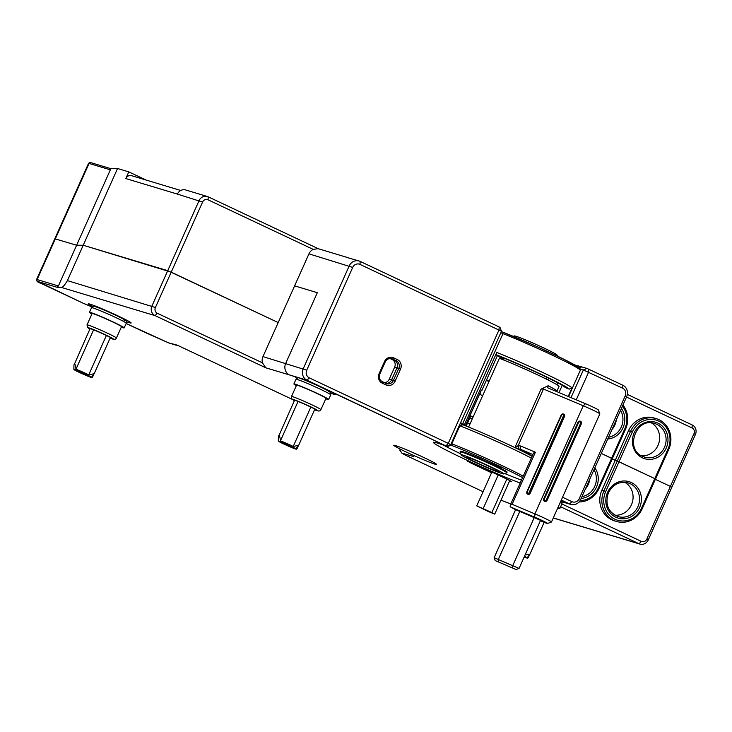 <?xml version="1.0" encoding="UTF-8"?>
<svg xmlns="http://www.w3.org/2000/svg" width="732" height="732" viewBox="0 0 732 732"><rect width="100%" height="100%" fill="white"/><g stroke="black" fill="none" stroke-linecap="round" stroke-linejoin="round"><path stroke-width="1.1" d="M110.294 168.506L117.55 168.506L83.219 245.247L171.224 272.148L155.404 307.522A4.392 4.081 106.7 0 0 157.316 313.269L155.083 315.629L60.939 287.292L57.114 287.301L58.404 285.965L76.613 245.257L54.809 238.769L76.613 245.257L83.219 245.247L167.729 270.675L199.077 200.605A7.32 6.808 -73.3 0 1 207.348 196.505L185.681 189.981A7.32 6.808 106.7 0 0 177.409 194.09L202.572 202.078L171.224 272.148L278.197 322.574L167.729 270.675L151.908 306.049A7.32 6.808 106.7 0 0 155.083 315.629L265.762 367.793L262.468 362.834A8.784 8.171 -73.3 0 1 262.971 356.603L294.621 285.864L317.322 292.699L285.681 363.438A8.784 8.171 106.7 0 0 289.497 374.94L306.369 380.118L445.98 445.925L307.047 380.219A8.784 8.171 -73.3 0 1 303.231 368.718L349.201 265.954A8.784 8.171 -73.3 0 1 359.128 261.022A8.784 8.171 -73.3 0 1 360.181 261.425L499.178 326.948L500.002 327.387L501.475 331.248L360.016 264.408A5.856 5.444 -73.3 0 0 352.696 267.427L306.726 370.191A5.856 5.444 -73.3 0 0 309.27 377.858L448.268 443.372L499.014 329.922L499.178 326.948M92.616 306.562A23.424 1.19 24.1 0 1 88.453 303.844A23.424 1.19 24.1 0 1 90.054 304.146A23.424 1.19 24.1 0 1 113.707 313.918A23.424 1.19 24.1 0 1 131.165 322.949A23.424 1.19 24.1 0 1 129.518 322.748A23.424 1.19 24.1 0 1 126.371 321.659M297.238 378.115A22.692 1.144 24.1 0 1 294.676 376.596L289.497 374.94A8.784 8.171 -73.3 0 1 285.681 363.438L317.322 292.699L294.621 285.864L308.95 253.839A8.784 8.171 -73.3 0 1 313.223 249.383L208.062 199.818A4.392 4.081 -73.3 0 0 202.572 202.078M520.168 483.038A53.802 2.727 -155.9 0 1 464.051 458.854A53.802 2.727 -155.9 0 1 433.527 442.265A53.802 2.727 -155.9 0 1 447.344 446.566L331.175 391.812A22.692 1.144 24.1 0 1 335.531 394.493A22.692 1.144 24.1 0 1 330.818 393.221M560.621 506.773L639.082 543.757A7.32 6.808 106.7 0 0 639.96 544.096A7.32 6.808 106.7 0 0 648.232 539.987L671.82 487.274L670.384 486.414L671.82 487.274L695.4 434.552A7.32 6.808 106.7 0 0 692.216 424.972L627.351 394.392M146.812 333.234A1.464 0.531 115.2 0 0 146.839 333.243A1.464 0.531 115.2 0 1 146.839 333.243L126.142 323.489L168.534 342.841L177.199 345.138L292.443 399.452L177.181 345.129M491.547 472.771L471.573 463.347L467.474 461.142L476.733 464.902L507.56 479.433L511.659 481.647L509.545 480.988M434.881 464.125A23.424 1.19 24.1 0 1 410.176 453.877A23.424 1.19 24.1 0 1 393.816 445.221A23.424 1.19 24.1 0 1 395.417 445.532A23.424 1.19 24.1 0 1 419.07 455.304A23.424 1.19 24.1 0 1 436.528 464.326A23.424 1.19 24.1 0 1 434.881 464.125M561.874 503.955L641.305 541.396A4.392 4.081 106.7 0 0 646.804 539.136L670.384 486.414L655.36 479.341L670.384 486.414L693.963 433.701A4.392 4.081 106.7 0 0 692.06 427.945L626.501 397.055M654.774 478.618L619.016 461.764L605.73 491.465A21.228 19.737 106.7 0 0 614.953 519.244A21.228 19.737 106.7 0 0 641.488 508.319L668.06 448.926A21.228 19.737 106.7 0 0 658.837 421.147A21.228 19.737 106.7 0 0 632.302 432.072L619.016 461.764L617.268 461.032L654.774 478.618M656.201 418.613L654.134 417.99A22.692 21.1 106.7 0 0 628.486 430.709L615.2 460.41L612.199 458.991L617.268 461.032L603.982 490.724A22.692 21.1 106.7 0 0 616.554 521.468A22.692 21.1 106.7 0 0 642.211 508.74L668.774 449.347A22.692 21.1 106.7 0 0 656.201 418.613A22.692 21.1 106.7 0 0 630.554 431.331L617.268 461.032L615.2 460.41L601.914 490.101A22.692 21.1 106.7 0 0 614.487 520.845L616.554 521.468M580.064 500.651A21.228 19.737 106.7 0 0 598.328 487.979L611.613 458.278L612.336 458.708L601.292 453.41L611.613 458.278L624.899 428.586A21.228 19.737 106.7 0 0 622.42 406.178M614.926 515.227A17.568 16.333 106.7 0 0 631.442 504.769A17.568 16.333 106.7 0 0 624.835 482.306M585.371 488.994A17.568 16.333 106.7 0 0 588.281 484.428A17.568 16.333 106.7 0 0 589.763 479.186M579.067 501.96A22.692 21.1 106.7 0 0 599.051 488.4L625.613 429.007A22.692 21.1 106.7 0 0 622.941 405.025M399.855 450.079L401.895 453.099L413.58 456.548M399.709 450.015L401.74 453.017A1.464 1.354 121.2 0 0 401.895 453.099L404.613 454.746A1.464 1.354 121.2 0 1 404.448 454.663L404.448 454.663A1.464 1.354 121.2 0 1 404.302 454.554M57.114 287.301L37.753 281.472L83.292 303.295A13.176 0.668 24.1 0 1 92.031 306.964M110.349 169.842L89.057 163.437A1.464 1.363 -73.3 0 1 90.713 162.614L110.34 168.525L110.349 169.842L76.613 245.257L83.219 245.247L67.399 280.621C64.325 285.782 62.174 288.015 60.939 287.292M157.316 313.269L262.468 362.834M481.043 390.714L479.89 394.383M470.337 415.739L465.781 425.933M384.437 382.671A5.856 5.444 106.7 0 0 389.259 379.185L394.639 367.171A5.856 5.444 106.7 0 0 392.096 359.503L390.028 358.534M395.143 381.162A7.32 6.808 -73.3 0 1 385.993 384.931L382.287 383.184A7.32 6.808 -73.3 0 1 379.112 373.604L384.483 361.59A7.32 6.808 -73.3 0 1 393.633 357.829L397.33 359.568A7.32 6.808 -73.3 0 1 400.514 369.148L395.143 381.162L393.395 380.43A5.856 5.444 -73.3 0 1 386.075 383.44L382.369 381.692A5.856 5.444 -73.3 0 1 379.826 374.034L385.197 362.02A5.856 5.444 -73.3 0 1 392.517 359.009L396.222 360.748A5.856 5.444 -73.3 0 1 398.766 368.416L393.395 380.43L391.583 379.881A5.856 5.444 -73.3 0 1 385.883 383.348A5.856 5.444 106.7 0 0 391.583 379.881L396.954 367.867A5.856 5.444 106.7 0 0 394.411 360.208A5.856 5.444 -73.3 0 1 396.954 367.867L394.639 367.171M397.33 359.568L396.222 360.748L390.906 358.552L394.411 360.208L392.096 359.503M460.199 423.535L462.77 424.743A48.678 2.461 24.1 0 1 532.118 456.32M447.344 446.566L451.196 445.148L452.541 445.779L451.8 443.812L459.852 425.795L462.77 424.743M531.304 458.131A50.874 2.571 -155.9 0 0 459.852 425.795M481.116 390.742L465.433 425.795M443.391 445.083A50.874 2.571 -155.9 0 0 460.776 453.886M504.806 473.577A50.874 2.571 -155.9 0 0 521.458 480.137M503.854 473.943L506.745 472.845A25.62 1.299 -155.9 0 0 506.8 472.79L507.102 472.131A25.62 1.299 -155.9 0 0 488.583 462.45A25.62 1.299 -155.9 0 0 462.139 451.498A25.62 1.299 -155.9 0 0 460.327 451.205L460.035 451.873A25.62 1.299 -155.9 0 0 460.035 451.946L461.142 454.837A23.424 1.19 -155.9 0 0 478.609 463.868A23.424 1.19 -155.9 0 0 502.253 473.631A23.424 1.19 -155.9 0 0 503.854 473.943A23.424 1.19 -155.9 0 0 487.503 465.296A23.424 1.19 -155.9 0 0 462.789 455.039A23.424 1.19 -155.9 0 0 461.142 454.837M501.246 467.73L491.602 463.31L501.246 467.73M506.8 472.79A25.62 1.299 -155.9 0 0 488.281 463.109A25.62 1.299 -155.9 0 0 461.837 452.156A25.62 1.299 -155.9 0 0 460.035 451.873M301.923 378.783A21.228 1.071 -155.9 0 0 303.743 379.688L303.89 379.368M325.658 389.525A21.228 1.071 -155.9 0 0 329.739 391.135M146.839 333.243L168.534 342.841L176.192 345.23M175.543 344.946L177.949 345.486M420.507 455.963A21.228 1.071 24.1 0 1 410.734 451.589M488.244 511.485L494.731 514.12L491.858 512.565L476.742 505.867L488.244 511.485M468.617 427.076L499.37 358.314A38.064 1.922 24.1 0 1 537.736 374.949A38.064 1.922 24.1 0 1 559.065 386.45L556.75 391.611M515.328 447.81L518.183 445.578L543.483 389.012L541.058 389.104L548.167 385.746A38.064 1.922 24.1 0 1 556.567 390.568L556.485 391.501M472.213 419.024L469.862 417.844M470.008 415.584L473.101 417.039M466.174 426.088L470.511 416.398A11.712 0.595 -155.9 0 0 470.182 416.078M482.653 395.683L479.561 394.228M529.474 454.92L532.347 455.807M517.405 448.808L520.342 449.238L532.914 454.535M515.575 509.756A54.9 2.782 -155.9 0 0 510.158 506.809L510.314 505.053L533.601 452.998L535.403 452.239L520.534 445.971L520.342 449.238A40.26 2.04 24.1 0 1 530.38 455.002M540.362 520.781L542.687 521.742A10.211 0.512 -155.9 0 0 547.591 523.471A10.211 0.512 -155.9 0 0 534.717 517.167L510.158 506.809M519.061 568.416L540.555 520.37L515.63 509.637L494.137 557.702L519.061 568.416L516.152 569.523L495.244 560.593L516.152 569.523M543.483 389.012L583.258 405.784L534.9 513.891L512.116 504.293L510.314 505.053M518.961 448.881L518.183 445.578L520.534 445.971M527.58 494.109A1.83 1.684 -59.1 0 0 530.188 493.267L564.518 416.526A1.83 1.684 -59.1 0 0 563.777 414.23M530.188 493.267L529.941 493.121A1.83 1.684 120.9 0 1 527.452 494.036A1.83 1.684 120.9 0 1 526.839 491.812L561.169 415.062A1.83 1.684 120.9 0 1 563.658 414.147A1.83 1.684 120.9 0 1 564.271 416.371L529.941 493.121L529.071 492.709A1.098 1.007 120.9 0 1 527.69 493.313A1.098 1.007 120.9 0 1 527.205 491.922L561.536 415.181A1.098 1.007 120.9 0 1 562.917 414.568A1.098 1.007 120.9 0 1 563.402 415.968L529.071 492.709M547.664 387.777L585.472 403.716A10.211 0.512 24.1 0 1 598.364 409.975L599.837 413.827A13.139 0.668 24.1 0 1 599.847 413.873L551.48 521.98A13.139 0.668 -155.9 0 0 534.9 513.891L534.717 517.167M547.801 387.841L548.167 385.746M585.463 403.716L583.258 405.784A13.139 0.668 24.1 0 1 599.837 413.827M547.591 523.471L551.452 522.008A13.139 0.668 -155.9 0 0 551.48 521.98M544.022 500.917L547.069 500.459L581.4 423.709L581.034 421.678A1.83 1.812 -42.2 0 0 578.015 422.181L543.684 498.922A1.83 1.812 -42.2 0 0 543.986 500.889A1.83 1.812 -42.2 0 0 547.005 500.386L581.336 423.645A1.83 1.812 -42.2 0 0 581.034 421.678M578.619 422.401L544.288 499.151C544.37 500.734 545.038 501.027 546.282 500.029L580.613 423.279C580.522 421.696 579.854 421.403 578.619 422.401L578.015 422.181M587.805 485.408L586.57 486.643A109.736 40.196 112.9 0 1 585.737 488.573M641.497 455.835A17.568 16.333 106.7 0 0 658.855 443.107A17.568 16.333 106.7 0 0 651.398 422.913M611.943 429.602A17.568 16.333 106.7 0 0 616.335 419.793M503.643 359.751A14.64 0.741 -155.9 0 0 500.038 357.975M574.657 364.893L587.037 368.443L622.831 385.233A8.784 8.171 -73.3 0 1 626.647 396.726L580.677 499.498A8.784 8.171 -73.3 0 1 570.75 504.421A8.784 8.171 -73.3 0 1 569.697 504.019L561.288 500.057M207.348 196.505A7.32 6.808 -73.3 0 1 208.227 196.844L318.383 248.761M117.55 168.506L128.786 171.883L146.135 180.063M587.037 368.443L583.377 369.953L580.32 369.029M561.206 500.24L567.794 503.342L561.645 501.493M562.24 385.325L559.001 392.562M504.055 358.836A52.338 2.644 24.1 0 1 497.431 355.624M481.272 390.211L481.839 390.485L481.354 390.028L465.525 425.402L464.546 424.496L496.79 352.431A50.874 2.571 24.1 0 1 543.812 373A50.874 2.571 24.1 0 1 572.021 387.896L568.206 396.442M572.031 387.896L569.24 389.15L565.013 387.457A43.92 2.223 -155.9 0 0 540.463 374.262A43.92 2.223 -155.9 0 0 496.863 355.322L496.195 354.709L496.79 352.431M481.839 390.485L497.467 355.56M465.525 425.402L460.437 423.005M464.546 424.496A50.874 2.571 -155.9 0 0 462.651 423.755L460.547 422.757M548.643 378.197L547.893 379.871M557.775 382.827L556.924 384.721M446.859 446.181L450.729 444.699L448.268 443.372L446.044 445.733M462.651 423.755L502.957 333.664L500.844 332.667M569.24 389.15A48.678 2.461 -155.9 0 0 542.138 374.766A48.678 2.461 -155.9 0 0 496.195 354.709M570.997 397.613L583.377 369.953L622.676 388.207A5.856 5.444 -73.3 0 1 625.22 395.875L579.241 498.648A5.856 5.444 -73.3 0 1 571.921 501.658L562.551 497.238M359.128 261.022L348.103 257.792M318.081 248.67L313.223 249.383M389.259 379.185L391.583 379.881L396.954 367.867L400.514 369.148M177.409 194.09L125.794 178.553L128.786 171.883M125.794 178.553A5.124 4.767 -73.3 0 1 131.586 175.68L180.758 190.485M486.597 379.835L489.067 381.345M486.332 380.448L488.994 381.528M513.269 336.345L514.331 335.942A23.424 1.19 24.1 0 1 515.932 336.244A23.424 1.19 24.1 0 1 539.576 346.016A23.424 1.19 24.1 0 1 557.034 355.047L557.445 356.109M91.518 307.678C92.982 306.095 94.254 305.756 95.343 306.662C98.006 307.284 114.073 314.174 121.329 317.972C127.679 321.339 125.986 320.634 126.261 323.224A19.032 0.961 24.1 0 0 112.508 316.032A19.032 0.961 24.1 0 0 92.863 307.898A19.032 0.961 24.1 0 0 91.518 307.678L89.432 312.354A19.032 0.961 -155.9 0 1 90.768 312.564A19.032 0.961 24.1 0 1 110.413 320.698A19.032 0.961 24.1 0 1 124.175 327.89A19.032 0.961 24.1 0 1 122.83 327.68A19.032 0.961 -155.9 0 1 121.292 327.167M89.432 312.354A19.032 0.961 -155.9 0 0 91.893 314.01M116.425 338.038L121.503 326.701A16.104 0.814 24.1 0 0 109.864 320.616A16.104 0.814 24.1 0 0 93.239 313.726A16.104 0.814 -155.9 0 0 92.104 313.543L87.026 324.889A16.104 0.814 24.1 0 1 88.16 325.072A16.104 0.814 24.1 0 1 104.786 331.953A16.104 0.814 24.1 0 1 116.425 338.038C115.665 339.383 114.457 339.73 112.81 339.09L110.102 338.138A13.908 0.705 24.1 0 0 112.545 338.989A13.908 0.705 24.1 0 0 105.737 334.945A13.908 0.705 24.1 0 0 89.121 327.945A13.908 0.705 24.1 0 0 89.917 328.997L87.41 327.323L87.026 324.889M93.659 374.592L92.571 377.026A10.248 0.522 -155.9 0 0 92.571 377.026A10.248 0.522 -155.9 0 0 91.967 376.541L94.19 373.704L110.413 337.425L106.36 335.476A10.248 0.522 24.1 0 0 93.577 329.876L90.146 328.494L74.527 363.896C74.033 363.786 73.831 365.36 73.914 368.635A10.248 0.522 -155.9 0 0 73.868 368.654A10.248 0.522 -155.9 0 0 73.859 368.672L73.895 369.486A9.882 0.503 24.1 0 1 74.6 369.587A9.882 0.503 24.1 0 1 84.912 373.86A9.882 0.503 24.1 0 1 91.93 377.556A9.882 0.503 24.1 0 1 91.244 377.428A9.882 0.503 24.1 0 1 81.151 373.256A9.882 0.503 24.1 0 1 73.895 369.486M93.577 329.876L75.972 369.248C75.634 365.927 75.149 364.143 74.527 363.896M106.36 335.476L88.746 374.848A10.248 0.522 -155.9 0 0 75.972 369.248M94.19 373.704L88.746 374.848M558.086 507.212A19.032 0.961 24.1 0 1 559.852 508.493A19.032 0.961 24.1 0 1 558.507 508.273A19.032 0.961 -155.9 0 1 557.729 508.026M524.478 556.311A9.882 0.503 24.1 0 1 527.607 558.15L528.239 557.638A10.248 0.522 -155.9 0 0 528.248 557.619A10.248 0.522 -155.9 0 0 527.644 557.134L529.858 554.307L525.128 554.856M527.607 558.15A9.882 0.503 24.1 0 1 526.921 558.031A9.882 0.503 24.1 0 1 524.158 557.015M295.984 379.295C297.448 377.712 298.72 377.373 299.809 378.279C302.472 378.902 318.539 385.791 325.795 389.589C332.145 392.956 330.452 392.251 330.727 394.841A19.032 0.961 24.1 0 0 316.974 387.649A19.032 0.961 24.1 0 0 297.329 379.515A19.032 0.961 24.1 0 0 295.984 379.295L293.898 383.971A19.032 0.961 -155.9 0 1 295.234 384.181A19.032 0.961 24.1 0 1 314.879 392.315A19.032 0.961 24.1 0 1 328.641 399.507A19.032 0.961 24.1 0 1 327.296 399.297A19.032 0.961 -155.9 0 1 325.758 398.784M293.898 383.971A19.032 0.961 -155.9 0 0 296.359 385.627M320.89 409.655L325.969 398.318A16.104 0.814 24.1 0 0 314.321 392.233A16.104 0.814 24.1 0 0 297.704 385.343A16.104 0.814 -155.9 0 0 296.57 385.16L291.492 396.506A16.104 0.814 24.1 0 1 292.626 396.689A16.104 0.814 24.1 0 1 309.252 403.57A16.104 0.814 24.1 0 1 320.89 409.655C320.131 411 318.923 411.347 317.276 410.707L314.568 409.755A13.908 0.705 24.1 0 0 317.011 410.606A13.908 0.705 24.1 0 0 310.203 406.562A13.908 0.705 24.1 0 0 293.578 399.562A13.908 0.705 24.1 0 0 294.383 400.614L291.876 398.94L291.492 396.506M296.396 449.173L297.027 448.652A10.248 0.522 -155.9 0 0 297.036 448.643A10.248 0.522 -155.9 0 0 296.433 448.158L298.656 445.321L314.879 409.042L310.825 407.093A10.248 0.522 24.1 0 0 298.043 401.493L294.612 400.111L278.993 435.513C278.499 435.403 278.288 436.977 278.38 440.252A10.248 0.522 -155.9 0 0 278.325 440.271A10.248 0.522 -155.9 0 0 278.325 440.289L278.361 441.103A9.882 0.503 24.1 0 1 279.066 441.204A9.882 0.503 24.1 0 1 289.378 445.477A9.882 0.503 24.1 0 1 296.396 449.173A9.882 0.503 24.1 0 1 295.71 449.045A9.882 0.503 24.1 0 1 285.617 444.873A9.882 0.503 24.1 0 1 278.361 441.103M298.043 401.493L280.438 440.865C280.1 437.553 279.615 435.769 278.993 435.513M310.825 407.093L293.212 446.465A10.248 0.522 -155.9 0 0 280.438 440.865M298.656 445.321L293.212 446.465M307.394 380.603L307.175 381.079M309.27 377.858L307.047 380.219L265.762 367.793M553.291 517.936L639.082 543.757L641.305 541.396M501.191 500.267A1.464 0.531 115.2 0 1 501.164 500.249L510.79 503.991M404.613 454.746L483.074 491.721L404.586 454.728A1.464 0.531 115.2 0 1 404.567 454.718A1.464 0.531 115.2 0 0 404.613 454.746M471.856 462.725L471.573 463.347M593.991 469.734A17.568 16.333 -73.3 0 1 594.732 486.368A17.568 16.333 -73.3 0 1 581.958 496.625M594.851 467.812A19.032 17.696 -73.3 0 1 596.479 487.1A19.032 17.696 -73.3 0 1 581.162 498.41M639.64 507.45A19.032 17.696 -73.3 0 1 615.85 517.24A19.032 17.696 -73.3 0 1 607.578 492.334A19.032 17.696 -73.3 0 1 631.368 482.544A19.032 17.696 -73.3 0 1 639.64 507.45M598.328 487.979L599.051 488.4M601.914 490.101L605.73 491.465M641.488 508.319L642.211 508.74M646.804 539.136L648.232 539.987M501.164 500.249A1.464 0.531 115.2 0 1 501.136 500.24L510.79 504.009M404.586 454.728A1.464 1.464 0 0 1 404.448 454.663L401.74 453.017A1.464 1.354 121.2 0 1 401.511 452.843M40.617 283.174A1.464 0.531 115.2 0 1 40.589 283.165A1.464 0.531 115.2 0 1 40.571 283.156L83.265 303.277M37.753 281.472A1.464 1.363 -73.3 0 1 37.112 279.56L36.6 279.478C36.39 281.152 37.716 282.387 40.589 283.165M58.404 285.965L37.112 279.56L89.057 163.437L88.545 163.355L36.6 279.478M155.404 307.522L67.399 280.621M306.726 370.191L262.971 356.603M451.8 443.812A50.874 2.571 24.1 0 1 523.243 476.157M452.541 445.779A49.41 2.498 24.1 0 1 522.593 477.612M497.623 471.454A17.934 0.906 24.1 0 1 476.203 462.432A17.934 0.906 24.1 0 1 467.419 457.216A17.934 0.906 24.1 0 1 488.848 466.238A17.934 0.906 24.1 0 1 497.623 471.454M637.892 506.709A17.568 16.333 -73.3 0 1 618.028 516.554C608.036 512.144 604.824 504.22 608.402 492.773C612.986 484.319 619.574 481.034 628.157 482.91A17.568 16.333 -73.3 0 1 637.892 506.709M506.837 479.094L491.858 512.565M498.199 475.022L483.23 508.502M541.058 389.104L514.898 447.6M519.903 511.183L498.41 559.239L498.172 561.645M534.351 517.323L512.858 565.369L512.61 567.785M512.116 504.293L535.403 452.239M563.402 415.968L564.518 416.526M544.288 499.151L543.684 498.922M580.613 423.279L581.4 423.709M547.069 500.459L546.282 500.029M467.583 422.94L469.981 424.02M693.963 433.701L695.4 434.552M692.06 427.945L692.216 424.972M620.562 410.341A17.568 16.333 -73.3 0 1 608.53 437.233M621.422 408.41A19.032 17.696 -73.3 0 1 623.051 427.708A19.032 17.696 -73.3 0 1 607.734 439.017M657.94 423.142A19.032 17.696 -73.3 0 1 666.212 448.057A19.032 17.696 -73.3 0 1 642.422 457.848A19.032 17.696 -73.3 0 1 634.15 432.941A19.032 17.696 -73.3 0 1 657.94 423.142M644.599 457.161L642.522 456.365C624.323 449.201 636.474 416.645 654.728 423.517A17.568 16.333 -73.3 0 1 656.824 424.322A17.568 16.333 -73.3 0 1 664.921 446.2A17.568 16.333 -73.3 0 1 644.599 457.161A17.568 16.333 -73.3 0 1 642.55 456.384M624.899 428.586L625.613 429.007M632.302 432.072L628.486 430.709M668.06 448.926L668.774 449.347M581.839 366.878L579.387 367.885M578.179 368.388A49.41 2.498 -155.9 0 0 556.009 355.413A49.41 2.498 -155.9 0 0 501.329 331.578L535.851 346.099L562.423 358.534L578.82 367.455L580.33 369.047L580.311 370.328A50.874 2.571 -155.9 0 0 553.346 355.679A50.874 2.571 -155.9 0 0 502.957 333.664M561.746 501.621L569.697 504.019L571.921 501.658M588.784 369.184L588.62 372.158L576.249 399.828M622.831 385.233L622.676 388.207M626.647 396.726L625.22 395.875M580.677 499.498L579.241 498.648M308.95 253.839L352.696 267.427M384.483 361.59L385.197 362.02M379.112 373.604L379.826 374.034M393.633 357.829L392.517 359.009L391.089 358.57M385.993 384.931L386.075 383.44M382.287 383.184L382.369 381.692M360.181 261.425L360.016 264.408M208.227 196.844L208.062 199.818M88.545 163.355C89.67 162.348 90.393 162.111 90.713 162.614A1.464 1.363 -73.3 0 1 90.887 162.687M500.185 356.969L499.544 358.378M95.608 306.763A16.836 0.851 24.1 0 1 115.72 315.236A16.836 0.851 24.1 0 1 123.964 320.131M560.172 502.545A19.032 0.961 24.1 0 1 561.938 503.817L559.852 508.493M300.074 378.38A16.836 0.851 24.1 0 1 320.186 386.853A16.836 0.851 24.1 0 1 328.43 391.748M553.264 518L639.96 544.096M467.226 457.161L467.675 457.317C473.513 458.781 501.127 471.939 498.19 471.079L498.071 470.951M168.534 342.841L169.76 343.299M83.421 303.341L92.022 306.964M509.765 480.512L494.731 514.12M491.877 472.039L476.742 505.867M495.244 560.593L494.137 557.702M587.256 484.785L588.006 485.014M547.06 377.419L546.319 379.085M503.552 359.952L504.293 358.287M450.729 444.699L501.475 331.248M580.311 370.328L568.563 396.588M561.81 501.731L570.75 504.421M317.871 248.606L347.984 257.673M500.432 357.088L499.81 358.479M126.261 323.224L124.175 327.89M91.93 377.556L92.561 377.035M560.95 500.825L562.121 502.664L561.938 503.817M529.337 555.195L528.248 557.619M544.16 522.337L529.858 554.307M330.727 394.841L328.641 399.507M298.125 446.209L297.036 448.643"/></g></svg>
